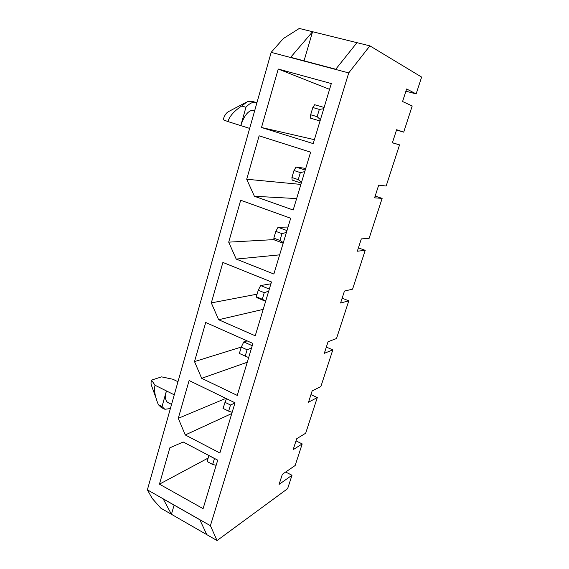 <?xml version="1.0" encoding="UTF-8"?>
<svg xmlns="http://www.w3.org/2000/svg" width="569" height="569" viewBox="0 0 569 569"><rect width="100%" height="100%" fill="white"/><g stroke="black" fill="none" stroke-linecap="round" stroke-linejoin="round"><path stroke-width="0.85" d="M369.893 45.861L356.962 42.668L335.746 69.233L290.674 57.291L312.566 31.722L299.294 28.45L283.362 38.528L271.178 52.355L147.378 489.838L210.402 525.692L348.726 72.91L369.893 45.861L421.622 77.085L416.138 93.913L406.629 88.977L402.575 101.531L412.212 105.976L403.698 132.143L396.621 129.725L392.39 142.812L399.552 144.867L392.411 142.741M271.178 52.355L348.726 72.91M261.505 127.499L278.234 69.034L331.322 83.572L313.206 143.616L261.505 127.499L314.394 139.675M159.441 484.162L169.839 447.831L183.218 441.999L217.721 460.143L203.09 508.643L159.441 484.162L208.147 458.052M178.275 418.336L185.259 434.958L219.876 452.988L235.018 402.809L189.1 380.526L178.275 418.336L225.879 398.371M194.513 361.592L201.668 378.321L237.252 395.405L252.921 343.456L205.708 322.488L194.513 361.592L241.313 347.04M211.312 302.9L218.638 319.728L255.232 335.788L271.47 281.975L222.892 262.43L211.312 302.9L257.081 294.173M228.695 242.152L236.206 259.08L273.867 274.03L290.688 218.254L240.687 200.245L228.695 242.152L274.194 239.599M246.697 179.242L254.4 196.262L293.177 210.018L310.624 152.165L259.123 135.82L246.697 179.242L300.901 184.413M174.107 505.123L171.433 514.284L160.814 508.167L152.2 498.43L147.378 489.838M285.674 472.021L291.997 475.257L279.094 484.375L282.345 474.304L295.169 465.499L302.196 443.92L293.142 449.702L296.691 438.742L305.681 433.215L317.296 397.546L308.505 402.205L312.153 390.924L320.873 386.536L332.815 349.864L324.309 353.335L328.064 341.727L336.499 338.541L348.783 300.816L340.582 303.021L344.444 291.072L352.574 289.166L365.213 250.339L357.332 251.214L361.315 238.902L369.117 238.354L382.133 198.382L374.594 197.834L378.698 185.145L386.152 186.035L399.552 144.867M405.91 91.189L416.138 93.913M206.796 534.647L199.826 519.753L163.218 498.928L171.433 514.284L217.052 540.55L287.63 488.664L291.997 475.257M295.994 440.875L302.196 443.92M310.951 394.637L317.296 397.546M326.329 347.09L332.815 349.864M342.14 298.192L348.783 300.816M358.413 247.871L365.213 250.339M375.163 196.077L382.133 198.382M396.515 130.066L403.698 132.143M304.052 60.833L312.566 31.722L356.962 42.668M217.052 540.55L210.402 525.692M249.656 128.409L240.794 125.614C244.364 114.981 248.753 109.853 253.959 110.23L254.734 110.464M245.936 107.271L241.725 105.998C234.2 110.941 229.592 116.133 227.92 121.567L240.794 125.614L245.936 107.271C249.599 103.259 252.977 101.673 256.078 102.498L256.896 102.818M171.561 404.395L168.14 402.667C165.373 401.28 164.797 397.368 166.418 390.924L155.017 385.234C153.858 390.021 154.974 396.501 158.367 404.68L161.176 407.425L163.929 408.834M170.38 408.549L164.818 409.289L162.037 406.551L166.418 390.924L174.263 394.836M227.92 121.567L223.14 119.732C224.428 115.479 226.27 112.747 228.66 111.531L245.623 102.576M256.078 102.498L251.918 101.261L247.38 101.652L241.725 105.998M156.191 398.506L151.539 385.64C150.892 384.36 150.885 382.51 151.525 380.099L161.575 376.87L172.926 379.26L177.969 381.728M151.525 380.099L155.017 385.234M162.037 406.551L158.367 404.68M216.163 465.3L212.628 464.453L214.506 458.458M212.628 464.453L207.109 461.523L208.887 455.584L214.421 458.5M234.947 403.037L230.495 405.007L228.646 411.159L232.152 412.312M228.646 411.159L222.984 408.364L226.462 398.656M224.812 402.233L230.495 405.007M185.259 434.958L231.789 413.514M248.653 357.595L239.371 353.477L241.263 347.14L243.767 341.919L252.245 345.696M243.767 341.919L247.166 340.902M245.189 356.116L247.095 349.764L251.548 348.015M241.263 347.14L247.095 349.764M201.668 378.321L247.252 362.24M265.631 301.321L256.975 297.729L256.306 296.762L258.262 290.218L260.616 285.546L269.322 289.088M260.616 285.546L270.922 283.789M268.696 291.172L264.251 292.679L262.281 299.244L265.709 301.072M262.281 299.244L256.306 296.762M258.262 290.218L264.251 292.679M218.638 319.728L263.205 309.372M283.156 243.226L274.265 239.876L273.81 238.141L275.83 231.377L278.028 227.287L286.975 230.58M278.028 227.287L288.042 227.045M286.42 232.408L281.989 233.66L279.948 240.452L283.334 242.643M279.948 240.452L273.81 238.141M275.83 231.377L281.989 233.66M236.206 259.08L279.649 254.848M301.278 183.154L292.139 180.067L291.911 177.514L294.002 170.508L296.036 167.044L305.226 170.067M296.036 167.044L305.724 168.424M304.756 171.625L300.34 172.606L298.227 179.633L301.563 182.215M298.227 179.633L291.911 177.514M294.002 170.508L300.34 172.606M254.4 196.262L296.627 198.574M320.027 120.998L310.631 118.203L310.653 114.767L312.815 107.513L314.657 104.732L324.11 107.463M323.733 108.729L319.33 109.412L317.146 116.681L320.425 119.689M317.146 116.681L310.653 114.767M312.815 107.513L319.33 109.412M278.234 69.034L329.579 89.34"/></g></svg>
